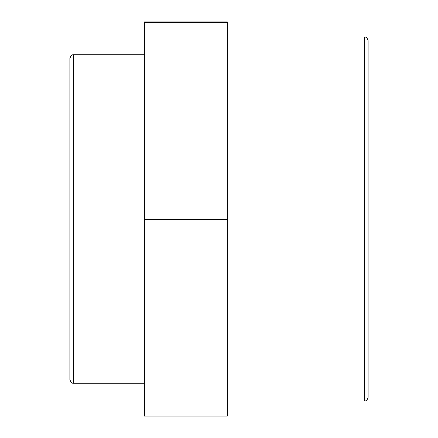 <?xml version="1.0" encoding="UTF-8"?>
<svg xmlns="http://www.w3.org/2000/svg" width="438" height="438" viewBox="0 0 438 438"><rect width="100%" height="100%" fill="white"/><g stroke="black" fill="none" stroke-linecap="round" stroke-linejoin="round"><path stroke-width="0.66" d="M364.487 401.027C365.44 400.348 366.272 402.456 368.128 397.386L368.128 40.614C366.272 35.544 365.44 37.652 364.487 36.973L364.487 401.027L227.284 401.027M69.872 58.358L69.872 379.642C72.024 385.046 72.505 382.445 73.513 383.283L73.513 54.717C72.505 55.555 72.024 52.954 69.872 58.358M144.436 383.283L73.513 383.283M144.436 219.673L227.284 219.673L227.284 416.1L144.436 416.1L144.436 22.573L227.284 22.573L227.284 21.9L144.436 21.9L144.436 22.573M227.284 219.673L227.284 22.573M364.487 36.973L227.284 36.973M144.436 54.717L73.513 54.717"/></g></svg>
